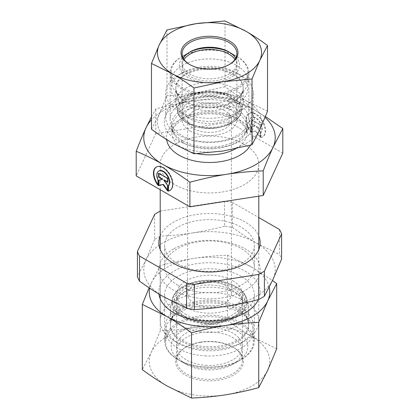 <?xml version="1.0" encoding="UTF-8"?>
<svg xmlns="http://www.w3.org/2000/svg" width="419" height="419" viewBox="0 0 419 419"><rect width="100%" height="100%" fill="white"/><g stroke="black" fill="none" stroke-linecap="round" stroke-linejoin="round"><path stroke-width="0.31" stroke-dasharray="2.1 1.57" d="M244.356 300.91A49.295 28.461 180 0 1 258.795 321.033A49.295 28.461 180 0 1 244.356 341.16A49.295 28.461 180 0 1 174.644 341.16A49.295 28.461 180 0 1 160.205 321.033A49.295 28.461 180 0 1 190.635 294.74A49.295 28.461 180 0 1 244.356 300.91M240.485 307.619A43.817 25.297 0 0 0 178.515 307.619A43.817 25.297 0 0 0 178.515 343.397A43.817 25.297 0 0 0 240.485 343.397A43.817 25.297 0 0 0 240.485 307.619M244.356 144.382A49.295 28.461 180 0 1 258.795 164.505A49.295 28.461 180 0 1 209.5 192.965A49.295 28.461 180 0 1 160.205 164.505A49.295 28.461 180 0 1 190.635 138.212A49.295 28.461 180 0 1 244.356 144.382M237.191 309.521A39.161 22.61 0 0 0 197.281 304.026A39.161 22.61 0 0 0 170.784 322.111A39.161 22.61 0 0 0 181.809 341.495A39.161 22.61 0 0 0 227.171 345.685A39.161 22.61 0 0 0 248.216 322.111A39.161 22.61 0 0 0 237.191 309.521M186.261 314.727A32.865 18.975 180 0 1 176.635 301.313A32.865 18.975 180 0 1 177.012 298.459A32.865 18.975 180 0 1 199.245 283.286A32.865 18.975 180 0 1 232.739 287.895A32.865 18.975 180 0 1 241.988 298.459A32.865 18.975 180 0 1 242.365 301.313A32.865 18.975 180 0 1 222.075 318.843A32.865 18.975 180 0 1 186.261 314.727M260.99 137.437A13.565 7.835 -120 0 0 262.739 136.851A13.565 7.835 -120 0 0 262.734 121.185A13.565 7.835 -120 0 0 249.164 113.366A13.565 7.835 -120 0 0 250.913 131.629L250.913 126.512A8.862 5.122 60 0 1 251.515 117.435A8.862 5.122 60 0 1 260.042 121.987A8.862 5.122 60 0 1 260.99 132.32L260.99 137.437L260.602 137.662L260.602 132.545A8.862 5.122 -120 0 0 259.654 122.212A8.862 5.122 -120 0 0 251.128 117.66A8.862 5.122 -120 0 0 250.525 126.732L250.525 131.849A13.565 7.835 60 0 1 248.776 113.591A13.565 7.835 60 0 1 262.346 121.41A13.565 7.835 60 0 1 262.352 137.076A13.565 7.835 60 0 1 260.602 137.662M250.913 131.629L250.525 131.849M260.99 132.32L260.602 132.545M250.913 126.512L250.525 126.732M260.042 124.935L260.042 128.811L256.203 126.596L260.042 131.912L260.042 137.338L255.564 131.137L251.086 132.174L251.086 126.748L254.92 125.857L251.086 123.647L251.086 119.771L260.042 124.935L260.429 124.71L251.473 119.546L251.473 123.422L255.307 125.637L251.473 126.522L251.473 131.948L255.951 130.911L260.429 137.118L260.429 131.686L256.59 126.376L260.429 128.586L260.429 124.71M260.429 128.586L260.042 128.811M256.59 126.376L256.203 126.596M260.429 131.686L260.042 131.912M260.429 137.118L260.042 137.338M255.951 130.911L255.564 131.137M251.473 131.948L251.086 132.174M251.473 126.522L251.086 126.748M255.307 125.637L254.92 125.857M251.473 123.422L251.086 123.647M251.473 119.546L251.086 119.771M158.01 185.324L158.398 185.098L158.398 179.981A8.862 5.122 60 0 1 159 170.91M170.03 190.43A13.565 7.835 -120 0 0 170.224 190.326A13.565 7.835 -120 0 0 170.219 174.66A13.565 7.835 -120 0 0 156.648 166.841A13.565 7.835 -120 0 0 156.46 166.956M158.01 184.585A13.565 7.835 -120 0 0 158.398 185.098M158.01 180.207L158.398 179.981M158.571 173.241L158.958 173.021L158.958 173.466M162.797 179.107L158.958 180.128M158.571 180.217L158.958 179.997M167.527 190.053L167.914 190.587L167.914 185.161L164.08 179.845M167.527 190.813L167.914 190.587M167.527 185.387L167.914 185.161M167.527 181.836L167.914 182.061L167.914 178.185L158.958 173.021M167.527 182.286L167.914 182.061M167.527 178.41L167.914 178.185M232.739 280.788A32.865 18.975 180 0 1 242.365 294.201A32.865 18.975 180 0 1 209.5 313.176A32.865 18.975 180 0 1 176.635 294.201A32.865 18.975 180 0 1 196.925 276.671A32.865 18.975 180 0 1 232.739 280.788M194.007 303.147A21.908 12.649 180 0 1 187.592 294.201A21.908 12.649 180 0 1 209.5 281.552A21.908 12.649 180 0 1 231.408 294.201A21.908 12.649 180 0 1 217.885 305.886A21.908 12.649 180 0 1 194.007 303.147M282.799 153.139L229.099 122.175L155.8 133.541L136.201 175.875M229.099 122.175L229.099 97.564C238.704 101.608 247.655 106.028 255.951 110.826L265.431 116.587M151.474 116.786L155.8 108.935C168.915 105.399 181.128 102.765 192.452 101.026A65.725 37.946 0 0 0 151.474 119.85M265.091 117.425A65.725 37.946 0 0 0 255.951 110.826A65.725 37.946 0 0 0 192.452 101.026C203.77 99.256 215.989 98.104 229.099 97.564M228.863 101.498A27.387 15.812 0 0 0 199.02 98.067A27.387 15.812 0 0 0 182.113 112.674A27.387 15.812 0 0 0 182.422 115.052A27.387 15.812 0 0 0 190.137 123.856A27.387 15.812 0 0 0 218.042 127.695A27.387 15.812 0 0 0 236.578 115.052A27.387 15.812 0 0 0 236.887 112.674A27.387 15.812 0 0 0 228.863 101.498M233.32 74.729A33.688 19.447 180 0 1 242.805 91.405A33.688 19.447 180 0 1 220.006 106.955A33.688 19.447 180 0 1 185.68 102.231A33.688 19.447 180 0 1 176.195 91.405A33.688 19.447 180 0 1 194.301 71.125A33.688 19.447 180 0 1 233.32 74.729M190.137 130.964A27.387 15.812 0 0 0 219.98 134.394A27.387 15.812 0 0 0 236.887 119.787A27.387 15.812 0 0 0 209.5 103.975A27.387 15.812 0 0 0 182.113 119.787A27.387 15.812 0 0 0 190.137 130.964M224.993 110.841A21.908 12.649 0 0 0 201.115 108.097A21.908 12.649 0 0 0 187.592 119.787A21.908 12.649 0 0 0 194.007 128.727A21.908 12.649 0 0 0 217.885 131.472A21.908 12.649 0 0 0 231.408 119.787A21.908 12.649 0 0 0 224.993 110.841M178.515 135.028A43.817 25.297 180 0 1 169.501 127.465A43.817 25.297 180 0 1 165.683 117.137A43.817 25.297 180 0 1 209.5 91.84A43.817 25.297 180 0 1 253.317 117.137A43.817 25.297 180 0 1 249.499 127.465A43.817 25.297 180 0 1 178.515 135.028M178.515 110.841A43.817 25.297 0 0 0 226.27 116.325A43.817 25.297 0 0 0 253.317 92.95A43.817 25.297 0 0 0 240.485 75.064A43.817 25.297 0 0 0 178.515 75.064A43.817 25.297 0 0 0 165.683 92.95A43.817 25.297 0 0 0 178.515 110.841M182.391 104.132A38.344 22.134 180 0 1 182.391 72.827A38.344 22.134 180 0 1 236.609 72.827A38.344 22.134 180 0 1 236.609 104.132A38.344 22.134 180 0 1 182.391 104.132M155.8 133.541L155.8 108.935M242.261 305.503A32.865 18.975 180 0 1 232.739 317.403A32.865 18.975 180 0 1 206.871 322.902A32.865 18.975 180 0 1 186.261 317.403A32.865 18.975 180 0 1 176.635 303.985A32.865 18.975 180 0 1 209.5 285.014A32.865 18.975 180 0 1 242.365 303.985A32.865 18.975 180 0 1 242.261 305.503M244.989 303.393A35.605 20.557 0 0 0 197.202 282.464A35.605 20.557 0 0 0 184.323 316.287A35.605 20.557 0 0 0 234.677 316.287A35.605 20.557 0 0 0 244.989 303.393M206.871 365.384A32.865 18.975 180 0 1 176.635 346.471A32.865 18.975 180 0 1 209.5 327.501A32.865 18.975 180 0 1 242.365 346.471A32.865 18.975 180 0 1 206.871 365.384M206.368 332.34A39.161 22.61 0 0 0 248.661 309.803A39.161 22.61 0 0 0 248.388 307.127A39.161 22.61 0 0 0 209.5 287.193A39.161 22.61 0 0 0 170.612 307.127A39.161 22.61 0 0 0 170.339 309.803A39.161 22.61 0 0 0 206.368 332.34M165.819 339.977A43.817 25.297 180 0 1 211.255 316.722A43.817 25.297 180 0 1 253.317 342.004A43.817 25.297 180 0 1 240.485 359.89A43.817 25.297 180 0 1 205.996 367.217A43.817 25.297 180 0 1 178.515 359.89A43.817 25.297 180 0 1 165.683 342.004A43.817 25.297 180 0 1 165.819 339.977M206.436 368.537A38.344 22.134 0 0 0 236.609 362.126A38.344 22.134 0 0 0 236.609 330.821A38.344 22.134 0 0 0 182.391 330.821A38.344 22.134 0 0 0 182.391 362.126A38.344 22.134 0 0 0 206.436 368.537M205.996 355.914A43.817 25.297 180 0 1 165.683 330.696A43.817 25.297 180 0 1 169.501 320.367A43.817 25.297 180 0 1 209.5 305.399A43.817 25.297 180 0 1 249.499 320.367A43.817 25.297 180 0 1 253.317 330.696A43.817 25.297 180 0 1 205.996 355.914M206.368 346.649A39.161 22.61 0 0 0 248.661 324.112A39.161 22.61 0 0 0 245.251 314.884A39.161 22.61 0 0 0 209.5 301.502A39.161 22.61 0 0 0 173.749 314.884A39.161 22.61 0 0 0 170.339 324.112A39.161 22.61 0 0 0 206.368 346.649M231.77 98.559A27.387 15.812 0 0 0 228.863 96.585A27.387 15.812 0 0 0 193.562 94.904A27.387 15.812 0 0 0 190.137 96.585A27.387 15.812 0 0 0 182.113 107.762A27.387 15.812 0 0 0 209.5 123.574A27.387 15.812 0 0 0 236.887 107.762A27.387 15.812 0 0 0 231.77 98.559M233.996 99.879A30.126 17.394 180 0 1 228.345 123.568A30.126 17.394 180 0 1 187.063 121.604A30.126 17.394 180 0 1 188.199 97.7A30.126 17.394 180 0 1 230.801 97.7A30.126 17.394 180 0 1 233.996 99.879M184.051 59.435A27.387 15.812 0 0 0 182.113 65.275A27.387 15.812 0 0 0 209.5 81.087A27.387 15.812 0 0 0 236.887 65.275A27.387 15.812 0 0 0 234.949 59.435M189.896 86.136A33.688 19.447 180 0 1 224.898 84.654A33.688 19.447 180 0 1 243.188 101.948A33.688 19.447 180 0 1 242.947 104.252A33.688 19.447 180 0 1 209.5 121.4A33.688 19.447 180 0 1 176.053 104.252A33.688 19.447 180 0 1 175.812 101.948A33.688 19.447 180 0 1 189.896 86.136M178.321 84.868A38.344 22.134 0 0 0 221.216 93.065A38.344 22.134 0 0 0 247.844 71.984A38.344 22.134 0 0 0 236.609 56.335A38.344 22.134 0 0 0 187.188 53.983A38.344 22.134 0 0 0 182.391 56.335A38.344 22.134 0 0 0 171.156 71.984A38.344 22.134 0 0 0 178.321 84.868M229.79 52.422A30.126 17.394 180 0 1 230.801 52.977A30.126 17.394 180 0 1 230.801 77.578A30.126 17.394 180 0 1 188.199 77.578A30.126 17.394 180 0 1 188.199 52.977A30.126 17.394 180 0 1 189.21 52.422M187.188 63.054A38.344 22.134 0 0 0 171.156 81.056A38.344 22.134 0 0 0 174.498 90.09A38.344 22.134 0 0 0 209.5 103.189A38.344 22.134 0 0 0 244.502 90.09A38.344 22.134 0 0 0 247.844 81.056A38.344 22.134 0 0 0 227.03 61.368A38.344 22.134 0 0 0 187.188 63.054M189.896 71.822A33.688 19.447 180 0 1 224.898 70.34A33.688 19.447 180 0 1 243.188 87.639A33.688 19.447 180 0 1 240.249 95.579A33.688 19.447 180 0 1 209.5 107.086A33.688 19.447 180 0 1 178.751 95.579A33.688 19.447 180 0 1 175.812 87.639A33.688 19.447 180 0 1 189.896 71.822M200.973 342.066A32.865 18.975 0 0 0 186.261 346.974A32.865 18.975 0 0 0 176.635 360.392A32.865 18.975 0 0 0 209.5 379.363A32.865 18.975 0 0 0 242.365 360.392A32.865 18.975 0 0 0 232.739 346.974A32.865 18.975 0 0 0 200.973 342.066M200.691 342.349A33.96 19.604 180 0 1 233.514 347.424A33.96 19.604 180 0 1 233.514 375.146A33.96 19.604 180 0 1 185.486 375.146A33.96 19.604 180 0 1 185.486 347.424A33.96 19.604 180 0 1 200.691 342.349M200.973 332.623A32.865 18.975 0 0 0 176.635 350.944A32.865 18.975 0 0 0 186.261 364.362A32.865 18.975 0 0 0 218.027 369.27A32.865 18.975 0 0 0 232.739 364.362A32.865 18.975 0 0 0 242.365 350.944A32.865 18.975 0 0 0 200.973 332.623M166.919 385.899A60.252 34.787 180 0 1 151.296 352.3A60.252 34.787 180 0 1 193.871 327.689A60.252 34.787 180 0 1 252.081 336.672A60.252 34.787 180 0 1 267.704 370.27A60.252 34.787 180 0 1 225.129 394.881A60.252 34.787 180 0 1 166.919 385.899M241.192 276.388A44.849 25.894 0 0 0 192.326 270.789A44.849 25.894 0 0 0 164.651 294.709A44.849 25.894 0 0 0 221.132 319.713A44.849 25.894 0 0 0 254.349 294.709A44.849 25.894 0 0 0 241.192 276.388M158.963 294.038A50.668 29.251 180 0 1 188.45 265.358A50.668 29.251 180 0 1 245.304 271.271A50.668 29.251 180 0 1 258.408 299.606M221.132 366.169A44.849 25.894 0 0 0 241.213 359.471A44.849 25.894 0 0 0 254.349 341.16A44.849 25.894 0 0 0 209.5 315.266A44.849 25.894 0 0 0 164.651 341.16A44.849 25.894 0 0 0 177.787 359.471A44.849 25.894 0 0 0 221.132 366.169M276.692 348.828L252.081 336.672C244.057 332.026 235.85 326.616 227.47 320.441C216.021 323.557 204.823 325.972 193.871 327.689C182.92 329.365 171.722 330.423 160.278 330.858L151.296 352.3L142.308 369.663M227.47 255.202L252.081 267.353A60.252 34.787 0 0 0 193.871 258.371C204.823 256.695 216.021 255.637 227.47 255.202L227.47 320.441M269.197 287.261A60.252 34.787 0 0 0 252.081 267.353L272.47 280.541M149.127 287.79L151.296 282.982A60.252 34.787 0 0 0 149.62 288.12M151.296 282.982L160.278 265.62C171.722 262.504 182.92 260.089 193.871 258.371A60.252 34.787 0 0 0 151.296 282.982M160.278 265.62L160.278 330.858M229.245 64.552A27.387 15.812 180 0 1 228.863 64.777A27.387 15.812 180 0 1 190.137 64.777A27.387 15.812 180 0 1 189.755 64.552M235.635 58.32A27.387 15.812 180 0 1 236.887 63.044A27.387 15.812 180 0 1 219.985 77.646A27.387 15.812 180 0 1 190.147 74.226A27.387 15.812 180 0 1 182.113 63.044A27.387 15.812 180 0 1 183.365 58.32M199.287 97.328A39.37 22.731 180 0 1 248.87 119.279A39.37 22.731 180 0 1 224.579 140.276A39.37 22.731 180 0 1 181.678 135.363A39.37 22.731 180 0 1 170.13 119.279A39.37 22.731 180 0 1 199.287 97.328M197.778 96.826A45.189 26.088 0 0 0 177.567 140.48A45.189 26.088 0 0 0 253.155 128.759A45.189 26.088 0 0 0 197.778 96.826M181.678 88.907A39.37 22.731 180 0 1 170.13 72.827A39.37 22.731 180 0 1 181.663 56.754A39.37 22.731 180 0 1 237.337 56.754A39.37 22.731 180 0 1 248.87 72.827A39.37 22.731 180 0 1 224.579 93.825A39.37 22.731 180 0 1 181.678 88.907M225.019 86.749L196.003 93.008A52.035 30.042 180 0 1 246.272 100.764C239.343 96.752 232.257 92.08 225.019 86.749L225.019 20.95M166.987 95.747L159.23 114.261A52.035 30.042 180 0 1 196.003 93.008L166.987 95.747L166.987 29.948M267.526 111.26L246.272 100.764A52.035 30.042 180 0 1 259.77 129.78A52.035 30.042 180 0 1 222.997 151.034A52.035 30.042 180 0 1 172.728 143.277A52.035 30.042 180 0 1 159.23 114.261L151.474 129.256M279.489 229.497L279.489 254.595A73.671 42.534 180 0 1 281.589 259.11M232.409 227.444L232.409 202.346A73.671 42.534 0 0 0 224.584 201.141L224.584 226.234A73.671 42.534 180 0 1 232.409 227.444C240.679 233.378 248.53 238.484 255.951 242.758A65.725 37.946 180 0 1 272.999 279.405A65.725 37.946 180 0 1 226.548 306.252A65.725 37.946 180 0 1 163.049 296.453A65.725 37.946 180 0 1 146.001 259.806L137.411 276.624M154.595 214.413L154.595 239.506A73.671 42.534 180 0 1 160.315 236.201L160.315 211.103A73.671 42.534 0 0 0 160.205 211.166M232.409 202.346L258.795 217.566M160.315 211.103L224.584 201.141M160.205 236.017A50.668 29.251 180 0 1 173.655 222.101A50.668 29.251 180 0 1 223.301 214.628A50.668 29.251 180 0 1 258.795 236.017M177.808 263.834A44.849 25.894 0 0 0 226.674 269.433A44.849 25.894 0 0 0 254.349 245.513A44.849 25.894 0 0 0 226.653 221.588A44.849 25.894 0 0 0 177.771 227.213A44.849 25.894 0 0 0 164.651 245.513A44.849 25.894 0 0 0 177.808 263.834M177.808 285.182A44.849 25.894 180 0 1 164.651 266.861A44.849 25.894 180 0 1 177.771 248.567A44.849 25.894 180 0 1 226.653 242.936A44.849 25.894 180 0 1 254.349 266.861A44.849 25.894 180 0 1 226.674 290.781A44.849 25.894 180 0 1 177.808 285.182M173.655 248.933A50.668 29.251 0 0 0 196.417 297.862A50.668 29.251 0 0 0 258.429 262.016A50.668 29.251 0 0 0 173.655 248.933M154.595 239.506L146.001 259.806A65.725 37.946 180 0 1 192.452 232.954C182.323 234.535 171.607 235.614 160.315 236.201M224.584 226.234C213.292 229.151 202.581 231.393 192.452 232.954A65.725 37.946 180 0 1 255.951 242.758L279.489 254.595M250.483 145.184A42.995 24.826 0 0 0 214.418 113.015A42.995 24.826 0 0 0 166.631 139.606M182.448 140.627A38.255 22.087 180 0 1 174.582 134.022A38.255 22.087 180 0 1 209.5 102.922A38.255 22.087 180 0 1 244.418 134.022A38.255 22.087 180 0 1 182.448 140.627M182.972 142.56A37.521 21.662 0 0 0 223.856 147.258A37.521 21.662 0 0 0 247.021 127.245A37.521 21.662 0 0 0 209.5 105.583A37.521 21.662 0 0 0 171.979 127.245A37.521 21.662 0 0 0 182.972 142.56M197.024 153.632A37.521 21.662 180 0 1 182.972 148.52A37.521 21.662 180 0 1 171.979 133.2A37.521 21.662 180 0 1 209.5 111.538A37.521 21.662 180 0 1 247.021 133.2A37.521 21.662 180 0 1 235.703 148.708M206.536 323.075A37.05 21.39 180 0 1 178.997 289.608A37.05 21.39 180 0 1 242.962 292.572A37.05 21.39 180 0 1 206.536 323.075M206.494 323.756A37.59 21.704 0 0 0 246.828 299.559A37.59 21.704 0 0 0 209.5 280.421A37.59 21.704 0 0 0 172.172 299.559A37.59 21.704 0 0 0 206.494 323.756M191.127 95.176A31.572 18.227 0 0 0 196.453 126.596A31.572 18.227 0 0 0 240.92 108.222A31.572 18.227 0 0 0 191.127 95.176M190.813 94.547A32.111 18.541 180 0 1 225.846 93.667A32.111 18.541 180 0 1 241.386 111.821A32.111 18.541 180 0 1 209.5 128.167A32.111 18.541 180 0 1 177.614 111.821A32.111 18.541 180 0 1 190.813 94.547M240.485 343.397L244.356 341.16M178.515 343.397L174.644 341.16M258.795 321.033L258.795 249.525M258.795 196.155L258.795 164.505M160.205 321.033L160.205 298.721M160.205 294.782L160.205 249.525M160.205 189.713L160.205 164.505M177.012 298.459L170.784 322.111M241.988 298.459L248.216 322.111M249.164 113.366L248.776 113.591M262.739 136.851L262.352 137.076M251.515 117.435L251.128 117.66M169.836 190.545L170.224 190.326M156.261 167.061L156.648 166.841M176.635 294.201L176.635 301.313M242.365 294.201L242.365 301.313M236.578 115.052L242.805 91.405M182.422 115.052L176.195 91.405M236.887 119.787L236.887 112.674M182.113 119.787L182.113 112.674M231.408 294.201L231.408 119.787M187.592 294.201L187.592 119.787M169.501 127.465L174.582 134.022C172.79 131.618 171.921 129.361 171.979 127.245L171.979 133.2C171.926 131.116 172.764 128.89 174.503 126.522L178.761 122.406C182.81 119.384 188.115 117.084 194.678 115.508C204.462 113.329 214.261 113.308 224.071 115.45C230.675 117.006 236.028 119.295 240.124 122.322C244.916 126.145 247.215 129.775 247.021 133.2L247.021 127.245C247.079 129.361 246.21 131.618 244.418 134.022L249.499 127.465M165.683 92.95L165.683 117.137M253.317 92.95L253.317 117.137M182.391 72.827L178.515 75.064M236.609 72.827L240.485 75.064M232.739 317.403L234.677 316.287M186.261 317.403L184.323 316.287M242.365 346.471L242.365 303.985M176.635 346.471L176.635 303.985M248.388 307.127L246.828 299.559C244.963 287.911 225.008 278.75 205.101 280.411C188.241 281.395 173.89 289.749 172.172 299.559L170.612 307.127M236.609 362.126L240.485 359.89M182.391 362.126L178.515 359.89M253.317 342.004L253.317 330.696M165.683 342.004L165.683 330.696M248.661 324.112L248.661 309.803M170.339 324.112L170.339 309.803M173.749 314.884L169.501 320.367M245.251 314.884L249.499 320.367M190.137 96.585L188.199 97.7M228.863 96.585L230.801 97.7M182.113 65.275L182.113 107.762M236.887 65.275L236.887 107.762M242.947 104.252L241.386 111.821C239.815 121.756 222.772 129.623 205.745 128.198C189.88 126.507 180.505 121.044 177.614 111.821L176.053 104.252M188.199 52.977L182.391 56.335M230.801 52.977L236.609 56.335M171.156 71.984L171.156 81.056M247.844 71.984L247.844 81.056M175.812 87.639L175.812 101.948M243.188 87.639L243.188 101.948M240.249 95.579L244.502 90.09M178.751 95.579L174.498 90.09M186.261 346.974L185.486 347.424M232.739 346.974L233.514 347.424M176.635 350.944L176.635 360.392M242.365 350.944L242.365 360.392M232.739 364.362L241.213 359.471M186.261 364.362L177.787 359.471M254.349 341.16L254.349 294.709M164.651 341.16L164.651 294.709M228.863 64.777L229.638 64.327M190.137 64.777L189.362 64.327M236.887 63.044L236.887 53.595M182.113 63.044L182.113 53.595M190.137 51.862L181.663 56.754M228.863 51.862L237.337 56.754M170.13 72.827L170.13 119.279M248.87 72.827L248.87 119.279M164.651 245.513L164.651 266.861M254.349 245.513L254.349 266.861"/><path stroke-width="0.63" d="M168.087 191.137L168.087 186.02A8.862 5.122 -120 0 0 167.144 175.687A8.862 5.122 -120 0 0 158.618 171.13A8.862 5.122 -120 0 0 158.01 180.207L158.01 185.324A13.565 7.835 60 0 1 156.261 167.061A13.565 7.835 60 0 1 169.836 174.885A13.565 7.835 60 0 1 169.836 190.545A13.565 7.835 60 0 1 168.087 191.137L168.475 190.912A13.565 7.835 -120 0 0 170.03 190.43M156.46 166.956A13.565 7.835 -120 0 0 158.01 184.585M158.618 171.13L159 170.91A8.862 5.122 60 0 1 167.532 175.461A8.862 5.122 60 0 1 168.475 185.795L168.475 190.912M168.087 186.02L168.475 185.795M158.958 173.466L158.958 176.897L162.797 179.107L162.41 179.332L158.571 177.117L158.571 173.241L167.527 178.41L167.527 182.286L163.693 180.07L167.527 185.387L167.527 190.813L163.049 184.611L158.571 185.648L158.571 180.217L162.41 179.332M158.571 177.117L158.958 176.897M158.958 180.128L158.958 185.423L163.436 184.386L167.527 190.053M158.571 185.648L158.958 185.423M163.049 184.611L163.436 184.386M163.693 180.07L164.08 179.845L167.527 181.836M136.201 151.264C139.71 142.193 142.973 134.394 146.001 127.874A65.725 37.946 0 0 0 163.022 164.505C154.737 159.712 145.796 155.302 136.201 151.264L136.201 175.875L189.901 206.839L263.2 195.474L282.799 153.139L282.799 128.533L272.999 147.472C269.972 153.998 266.704 161.792 263.2 170.863C250.085 171.397 237.872 172.549 226.548 174.325C215.23 176.064 203.011 178.698 189.901 182.228C180.296 175.189 171.345 169.286 163.049 164.52A65.725 37.946 0 0 0 226.548 174.325A65.725 37.946 0 0 0 272.999 147.472A65.725 37.946 0 0 0 265.091 117.425M263.2 195.474L263.2 170.863M189.901 206.839L189.901 182.228M265.431 116.587L282.799 128.533M151.474 119.85A65.725 37.946 0 0 0 146.001 127.874L151.474 116.786M234.949 59.435A27.387 15.812 0 0 0 193.562 52.417A27.387 15.812 0 0 0 184.051 59.435M189.21 52.422A30.126 17.394 180 0 1 191.97 51.134A30.126 17.394 180 0 1 229.79 52.422M258.408 299.606A50.668 29.251 180 0 1 204.613 321.08A50.668 29.251 180 0 1 158.963 294.038M149.62 288.12A60.252 34.787 0 0 0 166.919 316.575A60.252 34.787 0 0 0 225.129 325.563A60.252 34.787 0 0 0 267.704 300.947L258.722 322.389C247.278 322.824 236.08 323.882 225.129 325.563C214.177 327.281 202.979 329.695 191.53 332.806C183.15 326.637 174.943 321.226 166.919 316.575L142.308 304.424L142.308 369.663C150.693 375.838 158.901 381.248 166.919 385.899L191.53 398.05C202.979 397.615 214.177 396.557 225.129 394.881C236.08 393.163 247.278 390.744 258.722 387.633L267.704 370.27L276.692 348.828L276.692 283.584L267.704 300.947A60.252 34.787 0 0 0 269.197 287.261M272.47 280.541L276.692 283.584M142.308 304.424L149.127 287.79M191.53 332.806L191.53 398.05M258.722 322.389L258.722 387.633M189.755 64.552A27.387 15.812 180 0 1 182.113 53.595A27.387 15.812 180 0 1 199.015 38.988A27.387 15.812 180 0 1 228.853 42.408A27.387 15.812 180 0 1 236.887 53.595A27.387 15.812 180 0 1 229.245 64.552M229.628 41.067A28.482 16.446 0 0 0 189.357 41.078A28.482 16.446 0 0 0 189.362 64.327A28.482 16.446 0 0 0 229.638 64.327A28.482 16.446 0 0 0 229.628 41.067M183.365 58.32A27.387 15.812 180 0 1 190.137 51.862A27.387 15.812 180 0 1 228.853 51.856A27.387 15.812 180 0 1 228.863 51.862A27.387 15.812 180 0 1 235.635 58.32M222.997 81.715A52.035 30.042 0 0 0 259.77 60.462A52.035 30.042 0 0 0 246.272 31.446A52.035 30.042 0 0 0 196.003 23.689A52.035 30.042 0 0 0 159.23 44.943A52.035 30.042 0 0 0 172.728 73.959A52.035 30.042 0 0 0 222.997 81.715L193.981 87.974C186.743 82.643 179.657 77.971 172.728 73.959L151.474 63.463L159.23 44.943L166.987 29.948L196.003 23.689L225.019 20.95L246.272 31.446C253.202 35.458 260.288 40.135 267.526 45.467L259.77 60.462L252.013 78.976L222.997 81.715M151.474 63.463L151.474 129.256C158.712 134.588 165.798 139.265 172.728 143.277L193.981 153.773L222.997 151.034L252.013 144.775L259.77 129.78L267.526 111.26L267.526 45.467M252.013 144.775L252.013 78.976M193.981 153.773L193.981 87.974M264.405 296.228A73.671 42.534 180 0 1 258.685 299.533L258.685 274.44A73.671 42.534 0 0 0 264.405 271.13L264.405 296.228L272.999 279.405L281.589 259.11L281.589 234.012A73.671 42.534 0 0 0 279.489 229.497L258.795 217.566M186.591 308.29L186.591 283.197A73.671 42.534 0 0 0 194.416 284.401L194.416 309.5A73.671 42.534 180 0 1 186.591 308.29L163.049 296.453C155.627 292.179 147.781 287.078 139.511 281.139A73.671 42.534 180 0 1 137.411 276.624L137.411 251.531A73.671 42.534 0 0 0 139.511 256.046L139.511 281.139M160.205 211.166A73.671 42.534 0 0 0 154.595 214.413L137.411 251.531M186.591 283.197L139.511 256.046M194.416 309.5C205.708 308.913 216.419 307.834 226.548 306.252C236.677 304.692 247.393 302.45 258.685 299.533M258.685 274.44L194.416 284.401M281.589 234.012L264.405 271.13M258.795 236.017A50.668 29.251 180 0 1 209.5 272.02A50.668 29.251 180 0 1 160.205 236.017M166.631 139.606A42.995 24.826 0 0 0 179.096 155.229A42.995 24.826 0 0 0 250.483 145.184M235.703 148.708A37.521 21.662 180 0 1 197.024 153.632M258.795 249.525L258.795 196.155M160.205 298.721L160.205 294.782M160.205 249.525L160.205 189.713"/></g></svg>
